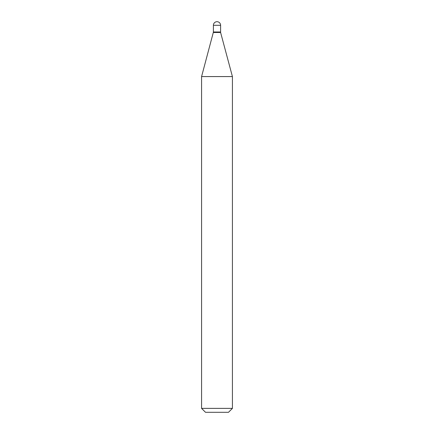 <?xml version="1.0" encoding="UTF-8"?>
<svg xmlns="http://www.w3.org/2000/svg" width="434" height="434" viewBox="0 0 434 434"><rect width="100%" height="100%" fill="white"/><g stroke="black" fill="none" stroke-linecap="round" stroke-linejoin="round"><path stroke-width="0.65" d="M213.398 25.302L213.398 31.986L220.602 31.986L220.602 25.302L213.398 25.302A3.602 3.602 0 0 1 217 21.7A3.602 3.602 0 0 1 220.602 25.302M220.472 31.986L213.398 32.116L201.582 76.574L201.582 408.383L232.418 408.383L228.501 412.3L205.499 412.3L201.582 408.383M220.602 32.116L220.602 32.485L213.398 32.485M220.602 32.485L232.418 76.574L201.582 76.574M232.418 76.574L232.418 408.383"/></g></svg>
